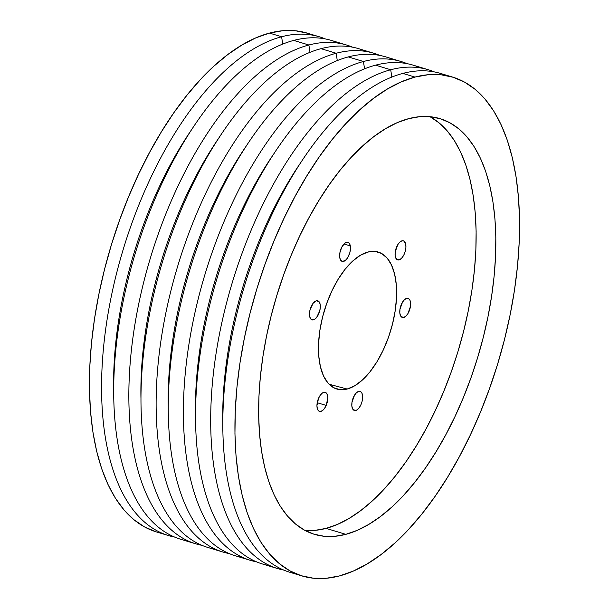 <?xml version="1.0" encoding="UTF-8"?>
<svg xmlns="http://www.w3.org/2000/svg" width="609" height="609" viewBox="0 0 609 609"><rect width="100%" height="100%" fill="white"/><g stroke="black" fill="none" stroke-linecap="round" stroke-linejoin="round"><path stroke-width="0.91" d="M355.785 410.451A9.95 4.819 -73.2 0 1 354.347 410.443A9.95 4.819 -73.2 0 1 352.246 400.92A9.95 4.819 -73.2 0 1 358.663 391.397L360.566 391.587L361.952 393.201L362.652 397.7L362.089 401.415L360.787 405.061L358.937 408.068L356.836 409.994L354.788 410.535L352.497 408.639L351.827 405.853L351.979 402.313L354.537 395.165L356.547 392.653L358.663 391.397A9.95 4.819 -73.2 0 1 360.109 391.397A9.95 4.819 -73.2 0 1 362.203 400.928A9.95 4.819 -73.2 0 1 355.785 410.451L353.144 409.651L355.785 410.451M399.062 259.898A9.95 4.819 -73.2 0 1 397.624 259.898A9.95 4.819 -73.2 0 1 395.523 250.368A9.95 4.819 -73.2 0 1 401.94 240.844L403.843 241.035L405.663 243.92L405.929 247.147L405.366 250.87L404.064 254.509L402.214 257.523L400.113 259.442L398.065 259.982L395.774 258.087L395.104 255.3L395.256 251.761L397.814 244.62L399.824 242.1L401.94 240.844A9.95 4.819 -73.2 0 1 403.386 240.844A9.95 4.819 -73.2 0 1 405.48 250.375A9.95 4.819 -73.2 0 1 399.062 259.898L396.421 259.099L399.062 259.898M313.452 319.854A9.95 4.819 -73.2 0 1 312.014 319.854A9.95 4.819 -73.2 0 1 309.92 310.324A9.95 4.819 -73.2 0 1 316.337 300.8L319.009 301.638L320.052 303.876L320.319 307.103L319.755 310.826L316.611 317.479L314.503 319.398L312.463 319.938L310.788 319.017L309.737 316.771L309.471 313.551L310.034 309.829L313.178 303.175L316.337 300.8A9.95 4.819 -73.2 0 1 317.776 300.8A9.95 4.819 -73.2 0 1 319.877 310.331A9.95 4.819 -73.2 0 1 313.452 319.854L310.818 319.055L313.452 319.854M350.312 245.891A9.95 4.819 -73.2 0 1 348.272 256.671A9.95 4.819 -73.2 0 1 342.174 261.383A9.95 4.819 -73.2 0 1 339.792 257.82L339.921 252.621L341.771 247.163L344.732 243.28L346.833 242.26L348.668 242.702L349.947 244.529L350.441 249.233L349.749 252.979L347.427 258.102L345.372 260.431L342.304 261.421L340.72 260.264L339.792 257.82A9.95 4.819 -73.2 0 1 341.832 247.041A9.95 4.819 -73.2 0 1 347.937 242.329A9.95 4.819 -73.2 0 1 350.312 245.891L343.978 243.973L350.312 245.891M326.188 405.411L317.22 402.701L326.188 405.411L324.414 408.57L322.336 410.694L320.258 411.478L318.499 410.801L317.335 408.753L316.931 405.663L318.553 398.294A9.95 4.819 -73.2 0 1 325.252 392.333A9.95 4.819 -73.2 0 1 326.188 405.411A9.95 4.819 -73.2 0 1 319.489 411.379A9.95 4.819 -73.2 0 1 318.553 398.294L320.319 395.142L322.405 393.011L324.483 392.226L326.241 392.912L327.406 394.952L327.809 398.05L326.188 405.411M406.645 298.38L408.54 298.577L409.926 300.191L410.595 302.978L410.443 306.517L407.885 313.658L405.876 316.178L403.759 317.434A9.95 4.819 -73.2 0 1 402.321 317.434A9.95 4.819 -73.2 0 1 400.22 307.903A9.95 4.819 -73.2 0 1 406.645 298.38L406.645 298.38A9.95 4.819 -73.2 0 1 408.083 298.38A9.95 4.819 -73.2 0 1 410.177 307.91A9.95 4.819 -73.2 0 1 403.759 317.434L401.864 317.243L400.471 315.629L399.809 312.836L399.961 309.296L402.511 302.155L404.528 299.636L406.645 298.38M401.118 316.634L403.759 317.434L401.118 316.634M347.183 389.037A71.558 34.637 -73.2 0 1 337.409 389.197A71.558 34.637 -73.2 0 1 321.605 321.118A71.558 34.637 -73.2 0 1 367.897 252.042L375.053 251.41L381.538 253.435L387.096 258.033L391.518 265.037L394.64 274.179L396.33 285.096L396.535 297.375L395.241 310.552L392.493 324.102L388.405 337.523L383.13 350.289L376.872 361.913L369.869 371.947L362.393 380.001L354.735 385.771L347.183 389.037L340.028 389.669L333.542 387.651L327.985 383.046L323.562 376.042L320.441 366.9L318.751 355.983L318.545 343.704L319.847 330.535L322.587 316.977L326.675 303.556L331.951 290.79L338.208 279.166L345.212 269.14L352.687 261.078L360.345 255.308L367.897 252.042A71.558 34.637 -73.2 0 1 378.821 252.233A71.558 34.637 -73.2 0 1 393.208 321.156A71.558 34.637 -73.2 0 1 347.183 389.037L329.081 384.241L347.183 389.037M304.843 530.348A217.124 105.106 106.8 0 0 326.104 528.384L345.805 534.344A217.124 105.106 -73.2 0 1 314.396 534.329A217.124 105.106 -73.2 0 1 268.607 326.447A217.124 105.106 -73.2 0 1 408.677 118.656L397.312 122.622L385.756 128.56L374.116 136.401L362.515 146.076L351.043 157.487L339.83 170.528L328.974 185.067L318.591 200.97L308.763 218.075L299.598 236.231L291.186 255.255L283.596 274.971L276.912 295.175L271.188 315.683L266.491 336.297L262.86 356.813L260.332 377.04L258.924 396.779L258.665 415.84L259.541 434.042L261.55 451.208L264.671 467.179L268.881 481.788L274.134 494.904L280.384 506.399L287.562 516.158L295.601 524.09L304.431 530.119L313.962 534.192L324.095 536.263L334.752 536.316L345.805 534.344L357.171 530.37L368.727 524.433L380.366 516.592L391.975 506.916L403.44 495.505L414.653 482.473L425.508 467.933L435.892 452.03L445.719 434.917L454.885 416.762L463.297 397.738L470.886 378.029L477.57 357.818L483.295 337.31L487.992 316.695L491.623 296.18L494.15 275.953L495.559 256.214L495.825 237.152L494.95 218.951L492.932 201.785L489.811 185.821L485.601 171.205L480.349 158.089L474.106 146.602L466.928 136.835L458.881 128.902L450.059 122.873L440.528 118.801L430.388 116.73L419.738 116.684L408.677 118.656A217.124 105.106 -73.2 0 1 440.094 118.671A217.124 105.106 -73.2 0 1 485.875 326.553A217.124 105.106 -73.2 0 1 345.805 534.344L326.104 528.384L337.47 524.41L349.026 518.472L360.665 510.631L372.274 500.963L383.739 489.552L394.952 476.512L405.807 461.972L416.191 446.07L426.018 428.957L435.184 410.801L443.596 391.777L451.185 372.069L457.869 351.865L463.594 331.357L468.291 310.742L471.922 290.227L474.449 270L475.857 250.253L476.124 231.192L475.248 212.99L473.231 195.824L470.11 179.861L465.9 165.252L460.648 152.136L454.405 140.641L447.227 130.882L439.18 122.949L430.357 116.913M339.525 575.908L326.249 578.276L313.468 578.215L301.303 575.733L289.869 570.846L279.272 563.607L269.62 554.091L261.01 542.375L253.511 528.582L247.208 512.847L242.161 495.315L238.408 476.154L235.995 455.555L234.945 433.715L235.264 410.839L236.947 387.149L239.984 362.88L244.346 338.254L249.979 313.521L256.846 288.91L264.869 264.664L273.974 241.012L284.076 218.182L295.068 196.395L306.86 175.864L319.322 156.779L332.347 139.332L345.805 123.688L359.561 109.993L373.492 98.384L387.461 88.975L401.331 81.85L414.965 77.084A260.545 126.124 -73.2 0 1 452.662 77.099A260.545 126.124 -73.2 0 1 507.601 326.561A260.545 126.124 -73.2 0 1 339.525 575.908A260.545 126.124 -73.2 0 1 301.828 575.893A260.545 126.124 -73.2 0 1 246.881 326.432A260.545 126.124 -73.2 0 1 414.965 77.084L428.234 74.717L441.015 74.778L453.18 77.267L464.614 82.146L475.21 89.386L484.863 98.909L493.473 110.617L500.971 124.411L507.274 140.146L512.321 157.685L516.074 176.838L518.487 197.438L519.538 219.286L519.218 242.161L517.536 265.844L514.498 290.12L510.144 314.739L504.503 339.472L497.637 364.083L489.613 388.336L480.509 411.989L470.414 434.818L459.414 456.598L447.623 477.136L435.161 496.221L422.136 513.669L408.677 529.312L394.921 543L380.99 554.609L367.021 564.018L353.159 571.143L339.525 575.908M452.662 77.099L440.535 73.438A260.545 126.124 106.8 0 0 402.838 73.415L414.965 77.084L402.838 73.415A260.545 126.124 -73.2 0 1 446.504 75.585M428.416 69.769L413.26 65.186A260.545 126.124 106.8 0 0 375.563 65.171L390.712 69.753L391.831 77.092L390.712 69.753A260.545 126.124 -73.2 0 1 428.416 69.769A260.545 126.124 -73.2 0 1 434.377 71.915A260.545 126.124 106.8 0 0 390.712 69.753L375.563 65.171A260.545 126.124 -73.2 0 1 420.69 67.972M401.133 61.524L385.977 56.941A260.545 126.124 106.8 0 0 348.279 56.919L363.436 61.501L364.555 68.84L363.436 61.501A260.545 126.124 -73.2 0 1 401.133 61.524A260.545 126.124 -73.2 0 1 407.101 63.671A260.545 126.124 106.8 0 0 363.436 61.501L348.279 56.919A260.545 126.124 -73.2 0 1 393.406 59.72M373.857 53.272L358.701 48.69A260.545 126.124 106.8 0 0 321.004 48.674L336.16 53.257L337.279 60.588L336.16 53.257A260.545 126.124 -73.2 0 1 373.857 53.272A260.545 126.124 -73.2 0 1 379.826 55.419A260.545 126.124 106.8 0 0 336.16 53.257L321.004 48.674A260.545 126.124 -73.2 0 1 366.131 51.476M346.574 45.02L331.425 40.438A260.545 126.124 106.8 0 0 293.728 40.422L308.877 45.005L309.996 52.344L308.877 45.005A260.545 126.124 -73.2 0 1 346.574 45.02A260.545 126.124 -73.2 0 1 352.542 47.175A260.545 126.124 106.8 0 0 308.877 45.005L293.728 40.422A260.545 126.124 -73.2 0 1 338.855 43.224M281.602 36.753A260.545 126.124 -73.2 0 1 319.299 36.776A260.545 126.124 -73.2 0 1 325.267 38.923A260.545 126.124 106.8 0 0 281.602 36.753L282.721 44.092L281.602 36.753A260.545 126.124 106.8 0 0 112.125 292.434A260.545 126.124 106.8 0 0 174.623 537.085A260.545 126.124 -73.2 0 1 168.465 535.562A260.545 126.124 -73.2 0 1 113.518 286.101A260.545 126.124 -73.2 0 1 281.602 36.753L269.475 33.092L281.602 36.753M319.299 36.776L307.172 33.107A260.545 126.124 106.8 0 0 269.475 33.092L255.841 37.857L241.979 44.982L228.01 54.391L214.079 66L200.323 79.688L186.864 95.331L173.839 112.779L161.377 131.864L149.586 152.402L138.586 174.182L128.491 197.012L119.387 220.664L111.363 244.917L104.497 269.528L98.856 294.261L94.502 318.88L91.464 343.156L89.782 366.839L89.462 389.714L90.513 411.562L92.926 432.162L96.679 451.315L101.726 468.854L108.029 484.589L115.527 498.383L124.137 510.091L133.79 519.614L144.386 526.854L155.82 531.733M315.051 530.355L326.104 528.384A217.124 105.106 106.8 0 0 463.708 330.893A217.124 105.106 106.8 0 0 429.939 116.692M307.697 33.267L295.532 30.785L282.751 30.724L269.475 33.092A260.545 126.124 106.8 0 0 101.398 282.439A260.545 126.124 106.8 0 0 156.338 531.901L168.465 535.562M283.733 570.077A260.545 126.124 -73.2 0 1 277.575 568.562A260.545 126.124 -73.2 0 1 222.635 319.101A260.545 126.124 -73.2 0 1 390.712 69.753A260.545 126.124 106.8 0 0 221.242 325.434A260.545 126.124 106.8 0 0 283.733 570.077M270.145 565.776A260.545 126.124 -73.2 0 1 205.751 322.435A260.545 126.124 -73.2 0 1 375.563 65.171A260.545 126.124 106.8 0 0 207.479 314.518A260.545 126.124 106.8 0 0 262.426 563.98L277.575 568.562M256.458 561.825A260.545 126.124 -73.2 0 1 250.299 560.31A260.545 126.124 -73.2 0 1 195.352 310.849A260.545 126.124 -73.2 0 1 363.436 61.501A260.545 126.124 106.8 0 0 193.959 317.182A260.545 126.124 106.8 0 0 256.458 561.825M242.869 557.524A260.545 126.124 -73.2 0 1 178.467 314.183A260.545 126.124 -73.2 0 1 348.279 56.919A260.545 126.124 106.8 0 0 180.203 306.266A260.545 126.124 106.8 0 0 235.143 555.728L250.299 560.31M229.174 553.581A260.545 126.124 -73.2 0 1 223.023 552.058A260.545 126.124 -73.2 0 1 168.076 302.604A260.545 126.124 -73.2 0 1 336.16 53.257A260.545 126.124 106.8 0 0 166.683 308.93A260.545 126.124 106.8 0 0 229.174 553.581M215.594 549.28A260.545 126.124 -73.2 0 1 151.192 305.931A260.545 126.124 -73.2 0 1 321.004 48.674A260.545 126.124 106.8 0 0 152.92 298.022A260.545 126.124 106.8 0 0 207.867 547.476L223.023 552.058M201.899 545.329A260.545 126.124 -73.2 0 1 195.74 543.814A260.545 126.124 -73.2 0 1 140.801 294.353A260.545 126.124 -73.2 0 1 308.877 45.005A260.545 126.124 106.8 0 0 139.4 300.686A260.545 126.124 106.8 0 0 201.899 545.329M188.31 541.028A260.545 126.124 -73.2 0 1 123.916 297.687A260.545 126.124 -73.2 0 1 293.728 40.422A260.545 126.124 106.8 0 0 125.644 289.77A260.545 126.124 106.8 0 0 180.584 539.231L195.74 543.814M192.604 128.202A246.363 119.257 106.8 0 0 113.662 389.25A246.363 119.257 -73.2 0 1 192.604 128.202M219.887 136.446A246.363 119.257 106.8 0 0 140.938 397.502A246.363 119.257 -73.2 0 1 219.887 136.446M247.163 144.698A246.363 119.257 106.8 0 0 168.221 405.754A246.363 119.257 -73.2 0 1 247.163 144.698M274.438 152.95A246.363 119.257 106.8 0 0 195.497 413.998A246.363 119.257 -73.2 0 1 274.438 152.95M295.86 573.747A260.545 126.124 -73.2 0 1 233.361 329.096A260.545 126.124 -73.2 0 1 402.838 73.415A260.545 126.124 106.8 0 0 234.754 322.77A260.545 126.124 106.8 0 0 289.701 572.224L301.828 575.893M301.721 161.195A246.363 119.257 106.8 0 0 222.78 422.25A246.363 119.257 -73.2 0 1 301.721 161.195"/></g></svg>
